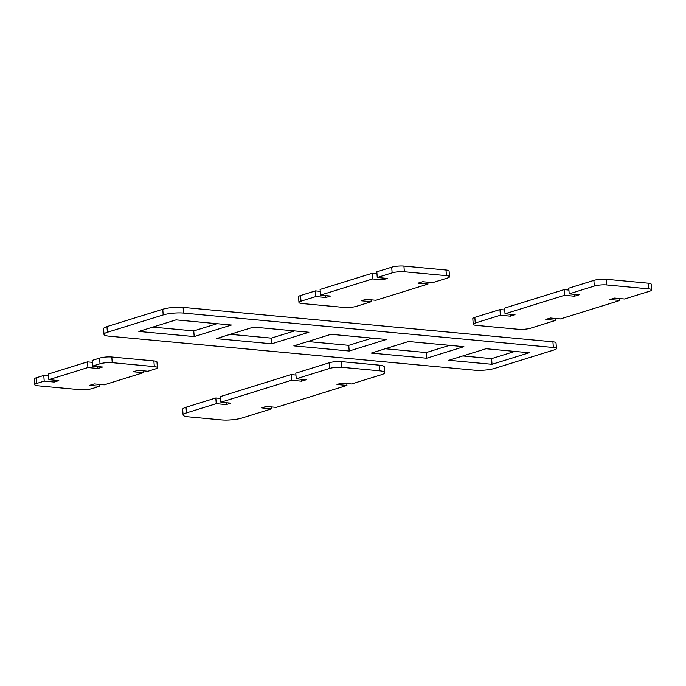<?xml version="1.0" encoding="UTF-8"?>
<svg xmlns="http://www.w3.org/2000/svg" width="686" height="686" viewBox="0 0 686 686"><rect width="100%" height="100%" fill="white"/><g stroke="black" fill="none" stroke-linecap="round" stroke-linejoin="round"><path stroke-width="1.03" d="M99.419 384.374L99.564 386.269L92.13 388.576A8.704 1.724 -4.4 0 1 79.902 389.691L37.833 385.781A8.704 1.724 -4.4 0 1 34.737 384.709A8.704 1.724 -4.4 0 1 36.77 383.431L44.204 381.116L54.168 382.042L54.031 380.155M48.569 375.894L43.775 375.448L44.204 381.116M92.276 362.319L87.482 361.874L48.423 374.007L48.86 379.675L58.825 380.601L54.168 382.042M48.86 379.675L87.919 367.542L87.482 361.874M97.738 366.581L97.884 368.468L87.919 367.542M97.884 368.468L102.531 367.027L92.567 366.092L100.01 363.786A8.704 1.724 -4.4 0 1 112.23 362.671L154.307 366.59A8.704 1.724 -4.4 0 1 157.394 367.653A8.704 1.724 -4.4 0 1 155.362 368.939L147.927 371.246L137.963 370.32L133.316 371.761L143.28 372.695L143.134 370.8M157.394 367.653L156.965 361.985A8.704 1.724 -4.4 0 0 153.87 360.913L111.792 357.003A8.704 1.724 -4.4 0 0 99.573 358.118L92.13 360.424L92.567 366.092M99.564 386.269L89.6 385.343L94.256 383.894L104.221 384.82L143.28 372.695M34.737 384.709L34.3 379.041A8.704 1.724 -4.4 0 1 36.332 377.754L43.775 375.448M371.092 299.825L371.237 301.711L361.273 300.785L365.921 299.345L375.885 300.271L427.97 284.09L427.824 282.203M298.53 296.798A8.704 1.724 -4.4 0 1 300.562 295.512L315.44 290.89L315.877 296.558L301 301.18A8.704 1.724 -4.4 0 0 298.967 302.466L298.53 296.798M320.233 291.336L315.44 290.89M320.525 295.117L320.096 289.449L372.172 273.277L372.609 278.945L320.525 295.117L330.489 296.043L325.841 297.492L315.877 296.558M376.966 273.723L372.172 273.277M377.257 277.496L376.82 271.827L391.697 267.206A8.704 1.724 -4.4 0 1 403.925 266.091L404.363 271.759A8.704 1.724 -4.4 0 0 392.135 272.874L377.257 277.496L387.221 278.422L382.574 279.871L372.609 278.945M445.994 270.01L446.432 275.678A8.704 1.724 -4.4 0 1 449.527 276.741L449.09 271.073A8.704 1.724 -4.4 0 0 445.994 270.01L403.925 266.091M449.527 276.741A8.704 1.724 -4.4 0 1 447.495 278.027L432.617 282.649L422.653 281.723L418.006 283.164L427.97 284.09M298.967 302.466A8.704 1.724 -4.4 0 0 302.063 303.538L344.132 307.448A8.704 1.724 -4.4 0 0 356.36 306.333L371.237 301.711M325.696 295.597L325.841 297.492M382.428 277.976L382.574 279.871M446.432 275.678L404.363 271.759M510.204 314.265L510.341 316.16L500.377 315.234L499.948 309.558L504.742 310.003M505.033 313.785L504.596 308.117L564.115 289.629L564.552 295.297L505.033 313.785L514.997 314.711L510.341 316.16M568.908 290.075L564.115 289.629M569.2 293.857L568.763 288.189L593.87 280.385A8.704 1.724 -4.4 0 1 606.098 279.271L606.535 284.939A8.704 1.724 -4.4 0 0 594.308 286.053L569.2 293.857L579.164 294.783L574.516 296.223L564.552 295.297M648.167 283.189L648.604 288.857A8.704 1.724 -4.4 0 1 651.7 289.921L651.263 284.253A8.704 1.724 -4.4 0 0 648.167 283.189L606.098 279.271M651.7 289.921A8.704 1.724 -4.4 0 1 649.668 291.207L624.56 299.01L614.596 298.084L609.948 299.525L619.912 300.451L560.393 318.939L550.429 318.012L545.773 319.453L555.737 320.379L530.63 328.182A8.704 1.724 -4.4 0 1 518.41 329.297L476.333 325.378A8.704 1.724 -4.4 0 1 473.237 324.315L472.8 318.647A8.704 1.724 -4.4 0 1 474.832 317.361L499.948 309.558M473.237 324.315A8.704 1.724 -4.4 0 1 475.269 323.029L500.377 315.234M574.371 294.337L574.516 296.223M648.604 288.857L606.535 284.939M619.767 298.564L619.912 300.451M555.591 318.493L555.737 320.379M271.459 406.918L271.605 408.805L241.849 418.048A14.5 2.864 -4.4 0 1 221.475 419.909L188.264 416.814A14.5 2.864 -4.4 0 1 183.102 415.039A14.5 2.864 -4.4 0 1 186.489 412.895L216.244 403.651L215.816 397.983L186.052 407.227L186.489 412.895M183.102 415.039L182.665 409.37A14.5 2.864 -4.4 0 1 186.052 407.227M226.071 402.691L226.209 404.586L216.244 403.651M220.609 398.429L215.816 397.983M295.932 375.036L291.138 374.59L220.463 396.542L220.901 402.21L230.865 403.136L226.209 404.586M220.901 402.21L291.576 380.258L291.138 374.59M301.394 379.298L301.54 381.184L291.576 380.258M301.54 381.184L306.188 379.744L296.223 378.818L329.709 368.416A8.704 1.724 -4.4 0 1 341.928 367.302L379.572 370.809A14.5 2.864 -4.4 0 1 384.735 372.584A14.5 2.864 -4.4 0 1 381.347 374.728L351.584 383.963L341.619 383.037L336.972 384.486L346.936 385.412L346.79 383.517M384.735 372.584L384.297 366.916A14.5 2.864 -4.4 0 0 379.135 365.132L341.491 361.633A8.704 1.724 -4.4 0 0 329.271 362.748L295.795 373.15L296.223 378.818M271.605 408.805L261.64 407.878L266.297 406.438L276.261 407.364L346.936 385.412M492.025 364.3L529.223 352.75L486.048 348.728L448.85 360.287L492.025 364.3L491.588 358.632L462.793 355.957M194.189 336.586L138.829 331.441L176.036 319.882L231.388 325.035L194.189 336.586L193.752 330.918L217.008 323.698M104.006 334.408L103.569 328.74A14.5 2.864 -4.4 0 1 106.956 326.596L107.393 332.264A14.5 2.864 -4.4 0 0 104.006 334.408A14.5 2.864 -4.4 0 0 109.16 336.183L474.532 370.183A14.5 2.864 -4.4 0 0 494.906 368.322L554.425 349.834A8.704 1.724 -4.4 0 0 556.457 348.548L556.02 342.88A8.704 1.724 -4.4 0 0 552.925 341.817L183.128 307.405L183.556 313.082L553.362 347.485A8.704 1.724 -4.4 0 1 556.457 348.548M152.781 327.111L193.752 330.918M349.2 351.009L293.84 345.864L331.038 334.305L386.398 339.459L349.2 351.009L348.762 345.341L372.018 338.121M307.782 341.534L348.762 345.341M271.699 343.797L216.339 338.652L253.537 327.093L308.897 332.247L271.699 343.797L271.262 338.129L294.517 330.909M230.282 334.322L271.262 338.129M426.701 358.221L371.34 353.076L408.539 341.517L463.899 346.67L426.701 358.221L426.263 352.553L449.519 345.332M385.283 348.745L426.263 352.553M514.843 351.412L491.588 358.632M106.956 326.596L162.754 309.266A14.5 2.864 -4.4 0 1 183.128 307.405M107.393 332.264L163.191 314.934A14.5 2.864 -4.4 0 1 183.556 313.082M99.573 358.118L100.01 363.786M111.792 357.003L112.23 362.671M153.87 360.913L154.307 366.59M36.332 377.754L36.77 383.431M300.562 295.512L301 301.18M391.697 267.206L392.135 272.874M474.832 317.361L475.269 323.029M593.87 280.385L594.308 286.053M329.271 362.748L329.709 368.416M341.491 361.633L341.928 367.302M379.135 365.132L379.572 370.809M552.925 341.817L553.362 347.485M162.754 309.266L163.191 314.934"/></g></svg>
